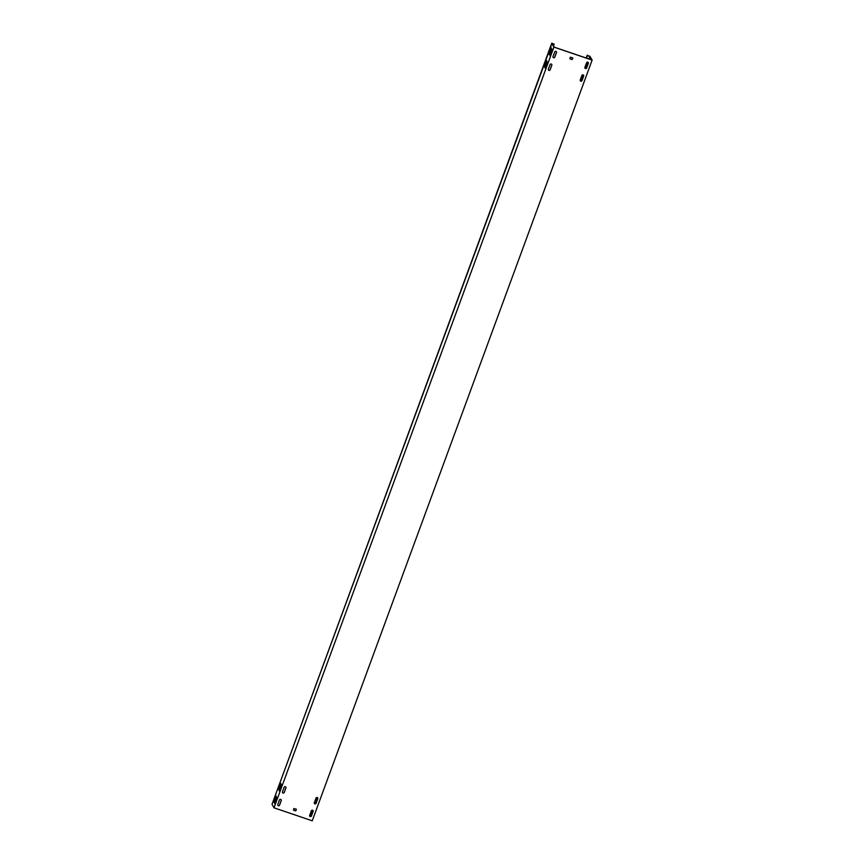 <?xml version="1.0" encoding="UTF-8"?>
<svg xmlns="http://www.w3.org/2000/svg" width="864" height="864" viewBox="0 0 864 864"><rect width="100%" height="100%" fill="white"/><g stroke="black" fill="none" stroke-linecap="round" stroke-linejoin="round"><path stroke-width="1.3" d="M585.392 68.45A0.95 0.929 -29.9 0 1 584.874 67.338L586.559 62.77A0.95 0.929 -29.9 0 1 588.276 62.597A0.95 0.929 -29.9 0 1 588.298 63.299L586.613 67.867A0.95 0.929 -29.9 0 1 585.392 68.45M588.276 62.597A0.95 0.929 -29.9 0 1 588.341 63.374L586.656 67.943A0.95 0.929 -29.9 0 1 584.939 68.116M285.844 787.072A0.95 0.929 -29.9 0 1 285.887 787.817L284.213 792.385A0.95 0.929 -29.9 0 1 282.517 792.59A0.95 0.929 -29.9 0 1 282.474 791.856L284.148 787.288A0.95 0.929 -29.9 0 1 285.865 787.115A0.95 0.929 -29.9 0 1 285.93 787.892L284.256 792.461A0.95 0.929 -29.9 0 1 282.539 792.634M281.178 799.751A0.95 0.929 -29.9 0 1 281.221 800.496L279.547 805.054A0.95 0.929 -29.9 0 1 277.852 805.27M278.37 805.723A0.95 0.929 -29.9 0 1 277.808 804.535L279.482 799.967A0.95 0.929 -29.9 0 1 281.21 799.794A0.95 0.929 -29.9 0 1 281.264 800.572L279.59 805.14A0.95 0.929 -29.9 0 1 278.37 805.723M317.142 797.504L314.831 803.79A0.95 0.929 -29.9 0 1 314.366 803.423M314.885 803.866A0.95 0.929 -29.9 0 1 314.323 802.678L316.008 798.12A0.95 0.929 -29.9 0 1 317.725 797.936A0.95 0.929 -29.9 0 1 317.79 798.725L316.105 803.282A0.95 0.929 -29.9 0 1 314.885 803.866M583.027 74.844L580.716 81.119A0.95 0.929 -29.9 0 1 580.252 80.752M580.781 81.205A0.95 0.929 -29.9 0 1 580.208 80.017L581.893 75.449A0.95 0.929 -29.9 0 1 583.61 75.276A0.95 0.929 -29.9 0 1 583.675 76.054L582.001 80.622A0.95 0.929 -29.9 0 1 580.781 81.205M551.74 64.411A0.95 0.929 -29.9 0 1 551.772 65.156L550.098 69.714A0.95 0.929 -29.9 0 1 548.402 69.93M548.921 70.384A0.95 0.929 -29.9 0 1 548.359 69.185L550.033 64.627A0.95 0.929 -29.9 0 1 551.761 64.454A0.95 0.929 -29.9 0 1 551.826 65.232L550.141 69.79A0.95 0.929 -29.9 0 1 548.921 70.384M556.405 51.732A0.95 0.929 -29.9 0 1 556.438 52.477L554.764 57.035A0.95 0.929 -29.9 0 1 553.068 57.251M553.586 57.704A0.95 0.929 -29.9 0 1 553.025 56.506L554.699 51.948A0.95 0.929 -29.9 0 1 556.427 51.775A0.95 0.929 -29.9 0 1 556.492 52.553L554.807 57.11A0.95 0.929 -29.9 0 1 553.586 57.704M312.476 810.184L310.165 816.469A0.95 0.929 -29.9 0 1 309.701 816.102M313.06 810.616A0.95 0.929 -29.9 0 1 313.124 811.404L311.44 815.962A0.95 0.929 -29.9 0 1 309.722 816.134A0.95 0.929 -29.9 0 1 309.658 815.357L311.342 810.788A0.95 0.929 -29.9 0 1 313.06 810.616A0.95 0.929 -29.9 0 1 313.081 811.318L311.396 815.886A0.95 0.929 -29.9 0 1 310.176 816.469M276.221 796.046L273.91 802.397L276.221 796.046M546.772 60.696L544.46 67.057L546.772 60.696M551.437 48.017L549.126 54.378L551.437 48.017M280.886 783.367L278.575 789.718L280.886 783.367M276.977 797.353L274.666 803.714L276.977 797.353M547.528 62.014L545.216 68.364L547.528 62.014M552.193 49.334L549.882 55.685L552.193 49.334M281.642 784.674L279.32 791.035L281.642 784.674M589.626 56.387L587.531 55.49L589.766 56.538L591.7 59.897L554.234 47.164L552.312 43.805L554.148 44.14L553.5 45.878M592.132 60.102L553.9 47.11L551.902 43.632L272.02 804.33L274.018 807.808L312.239 820.8L592.132 60.102L590.134 56.624L588.794 55.998L589.723 56.106M313.135 810.95L311.72 815M583.686 75.611L582.282 79.65M588.352 62.932L586.948 66.971M317.801 798.271L316.386 802.321M589.766 56.538L588.881 58.936M587.693 62.165L585.382 68.44M317.704 797.904A0.95 0.929 -29.9 0 1 317.747 798.638L316.062 803.207A0.95 0.929 -29.9 0 1 314.842 803.79M583.589 75.233A0.95 0.929 -29.9 0 1 583.632 75.978L581.947 80.546A0.95 0.929 -29.9 0 1 580.738 81.13M296.363 809.417L295.553 810.842L293.512 810.151L293.814 808.542L296.352 809.19L295.898 810.68M295.553 810.842L293.468 810.076M572.8 58.093L571.979 59.53L569.938 58.838L570.251 57.229L572.778 57.866L572.324 59.368M571.979 59.53L569.894 58.763M553.9 47.11L274.018 807.808M587.531 55.49L586.548 58.136M587.293 55.08L586.202 58.028M551.902 43.632L553.003 43.837L551.761 43.2L272.128 804.028M551.761 43.2L554.148 44.14"/></g></svg>
